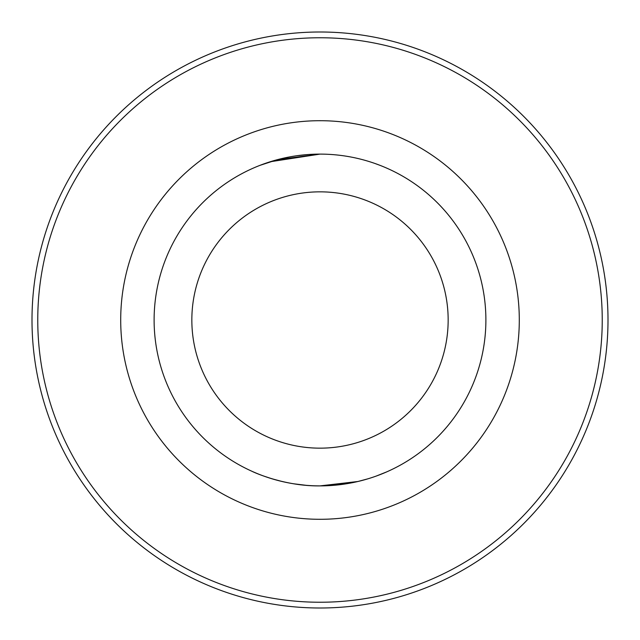 <?xml version="1.0" encoding="UTF-8"?>
<svg xmlns="http://www.w3.org/2000/svg" width="640" height="640" viewBox="0 0 640 640"><rect width="100%" height="100%" fill="white"/><g stroke="black" fill="none" stroke-linecap="round" stroke-linejoin="round"><path stroke-width="0.96" d="M387.904 471.352L387.048 471.736M386.56 471.944L376.448 475.984M367.848 478.84L357.92 481.496L320 485.888C283.04 486.392 251.408 471.12 252.096 471.352C251.52 471.176 283.168 486.408 320 485.888A165.888 165.888 0 0 1 154.112 320A165.888 165.888 0 0 1 320 154.112L277.672 159.6L260.112 165.304L270.288 161.736M346.296 483.792L333.048 485.376M297.008 155.712L308.368 154.52M306.08 485.304L293.776 483.8M282.208 481.528L271.976 478.784M271.856 478.744L263.552 475.992M257.176 473.536L253.416 471.936M376.68 475.904L382.704 473.584M320 32A288 288 0 0 1 608 320A288 288 0 0 1 320 608A288 288 0 0 1 32 320A288 288 0 0 1 320 32M320 37.76A282.24 282.24 0 0 1 602.24 320A282.24 282.24 0 0 1 320 602.24A282.24 282.24 0 0 1 37.76 320A282.24 282.24 0 0 1 320 37.76M320 120.704A199.296 199.296 0 0 1 519.296 320A199.296 199.296 0 0 1 320 519.296A199.296 199.296 0 0 1 120.704 320A199.296 199.296 0 0 1 320 120.704M270.264 161.744L320 154.112A165.888 165.888 0 0 1 485.888 320A165.888 165.888 0 0 1 320 485.888M375.272 163.592L379.888 165.304M320 191.84A128.16 128.16 0 0 1 448.16 320A128.16 128.16 0 0 1 320 448.16A128.16 128.16 0 0 1 191.84 320A128.16 128.16 0 0 1 320 191.84"/></g></svg>
